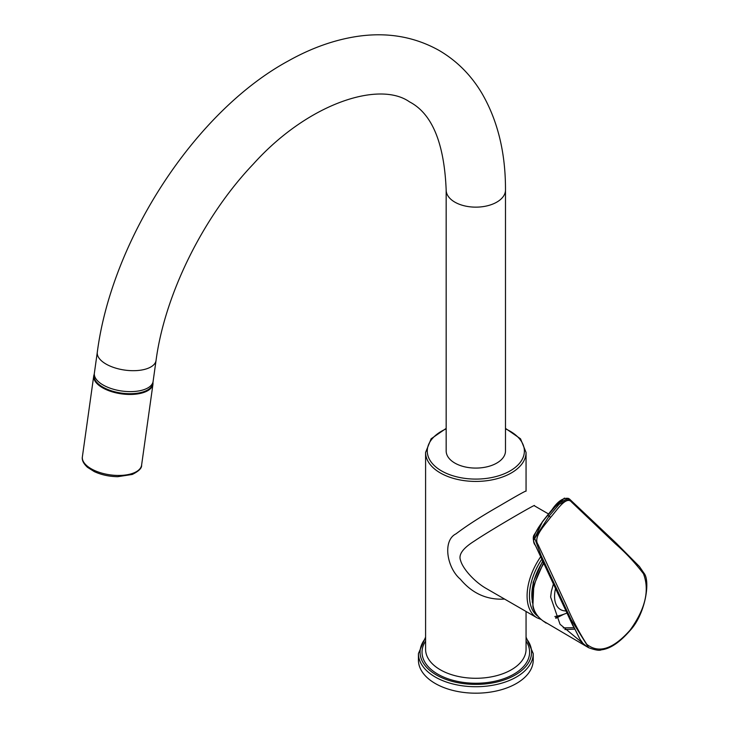 <?xml version="1.0" encoding="UTF-8"?>
<svg xmlns="http://www.w3.org/2000/svg" width="729" height="729" viewBox="0 0 729 729"><rect width="100%" height="100%" fill="white"/><g stroke="black" fill="none" stroke-linecap="round" stroke-linejoin="round"><path stroke-width="1.09" d="M504.586 599.074C486.981 600.085 472.228 593.452 460.345 579.191C446.959 567.909 442.266 540.572 456.026 533.828C466.897 525.563 481.304 516.305 499.247 506.072C517.781 495.155 526.721 490.198 526.056 491.191L526.056 452.427L520.524 438.794L505.489 428.397M425.59 637.119L418.419 653.585L418.419 660.046A57.409 33.142 0 0 0 453.857 690.664A57.409 33.142 0 0 0 516.414 683.483A57.409 33.142 0 0 0 533.236 660.046L533.236 653.585L526.056 637.119M548.509 513.945L534.239 505.716C538.066 502.618 492.522 528.871 474.105 541.228C462.778 548.372 458.268 554.778 460.582 560.428C462.742 568.757 474.67 581.997 486.398 588.576L537 617.791L541.301 619.55M543.807 563.49A47.841 27.62 120 0 0 533.264 606.838C534.43 612.132 537.61 616.78 542.823 620.771L587.082 646.805L560.036 624.27L550.623 597.015L551.343 591.447L553.393 584.075M564.893 629.546L574.57 629.154M630.011 630.23C645.302 609.134 649.794 590.317 643.488 573.759C635.068 562.752 625.801 552.846 615.677 544.034L571.736 502.235C566.333 495.246 556.91 510.327 550.641 517.317C544.773 525.245 532.799 537.255 538.048 544.563L566.424 605.507C572.338 619.513 579.127 632.462 586.799 644.345C598.791 653.804 613.189 649.092 630.011 630.23L630.093 630.512C619.686 642.449 610.118 648.883 601.389 649.812C599.593 650.842 595.356 650.15 588.686 647.726L570.907 619.286L541.055 555.416L534.74 538.366L549.137 516.041L559.125 504.286L569.568 499.073L568.328 498.372L557.922 503.511L547.816 515.275C540.38 524.069 528.853 538.731 535.578 545.611L566.779 612.615L579.819 638.932L569.094 617.554M533.664 540.362L542.622 521.445L551.862 509.899L564.419 498.08M579.819 638.932L582.99 643.443M97.303 352.207L94.369 373.139A29.661 13.887 8 0 0 121.807 391.017A29.661 13.887 8 0 0 153.117 381.385A29.661 13.887 -172 0 1 134.209 391.482A29.661 13.887 -172 0 1 103.081 384.985A29.661 13.887 -172 0 1 94.369 373.139L94.068 375.235A29.661 13.887 -172 0 0 102.789 387.072A29.661 13.887 -172 0 0 133.917 393.578A29.661 13.887 -172 0 0 152.817 383.472L156.052 360.454C164.754 294.625 203.181 216.613 253.337 164.034C308.075 103.163 379.362 80.536 409.47 101.832C432.024 113.533 444.253 142.93 446.166 190.023A29.661 17.122 180 0 0 454.85 202.133A29.661 17.122 180 0 0 487.172 205.842A29.661 17.122 180 0 0 505.489 190.023C505.607 152.88 497.761 120.668 481.951 93.385C471.071 75.087 456.764 60.753 439.031 50.401C414.291 36.596 386.926 31.948 356.937 36.45C334.092 39.94 311.237 48.087 288.383 60.899C195.336 111.3 111.911 239.431 97.303 352.207A29.661 13.887 8 0 0 124.75 370.086A29.661 13.887 8 0 0 156.052 360.454M505.489 190.023L505.489 450.959A29.661 17.122 180 0 1 487.172 466.779A29.661 17.122 180 0 1 454.85 463.07A29.661 17.122 180 0 1 446.166 450.959L446.166 190.023M565.914 610.938A28.96 16.721 -60 0 1 555.516 588.631M418.419 653.585A57.409 33.142 0 0 0 453.857 684.203A57.409 33.142 0 0 0 516.414 677.022A57.409 33.142 0 0 0 533.236 653.585M425.59 638.258A55.75 32.185 0 0 0 443.569 678.471A55.75 32.185 0 0 0 515.248 674.981A55.75 32.185 0 0 0 526.056 638.258M526.056 611.476L526.056 649.275A50.237 29.005 180 0 1 475.827 678.28A50.237 29.005 180 0 1 425.59 649.275L425.59 452.427A50.237 29.005 0 0 0 456.6 479.217A50.237 29.005 0 0 0 511.348 472.93A50.237 29.005 0 0 0 526.056 452.427M526.056 641.101A53.791 31.055 180 0 1 475.827 683.255A53.791 31.055 180 0 1 425.59 641.101M540.672 556.756A47.841 27.62 120 0 0 537 617.791M541.82 559.225A46.164 26.654 120 0 0 538.166 616.488M555.534 617.755A46.164 26.654 120 0 0 561.749 614.939M446.166 428.862A48.561 28.039 0 0 0 439.359 469.567A48.561 28.039 0 0 0 510.163 470.879A48.561 28.039 0 0 0 505.489 428.862M542.823 620.771A1.44 0.683 127.7 0 1 542.75 620.725L546.121 623.104M573.86 627.724L563.244 627.888M533.264 606.838A1.44 0.984 168.3 0 1 532.853 606.309C533.81 611.476 537.109 616.287 542.75 620.725M547.515 515.175L550.641 517.317M566.579 612.105L566.779 612.615L566.579 612.105M532.124 599.83A43.485 25.105 -60 0 1 542.859 561.448M82.377 456.828C81.73 460.063 83.434 463.562 87.489 467.325L94.314 471.617C101.386 474.871 109.195 476.556 117.743 476.693L132.277 474.451C138.856 471.18 141.964 468.073 141.599 465.138A29.898 14.006 -172 0 1 133.134 473.185A29.898 14.006 -172 0 1 99.846 472.529A29.898 14.006 -172 0 1 82.377 456.828L93.749 375.827A29.898 14.006 8 0 0 121.415 393.851A29.898 14.006 8 0 0 152.972 384.137L152.99 382.278M563.754 614.283L555.862 618.31M446.166 428.397L431.121 438.794L425.59 452.427M543.497 562.834L533.801 585.332L532.853 606.309M568.328 498.372C563.061 497.625 557.576 501.461 551.871 509.89L551.871 509.89M573.131 626.229L535.004 544.563C533.191 540.845 532.799 537.792 533.801 535.414L542.622 521.445M630.093 630.512C645.484 613.982 650.642 580.813 643.953 573.131L639.397 566.497L616.452 543.387L569.504 499.055M543.861 519.813L550.878 511.065M587.055 646.787L588.64 647.707M532.261 602.218L533.154 582.38L542.658 561.02M554.842 616.497A48.324 48.324 0 0 0 566.898 613.053M93.749 375.827L94.241 374.041M141.599 465.138L152.972 384.137"/></g></svg>
